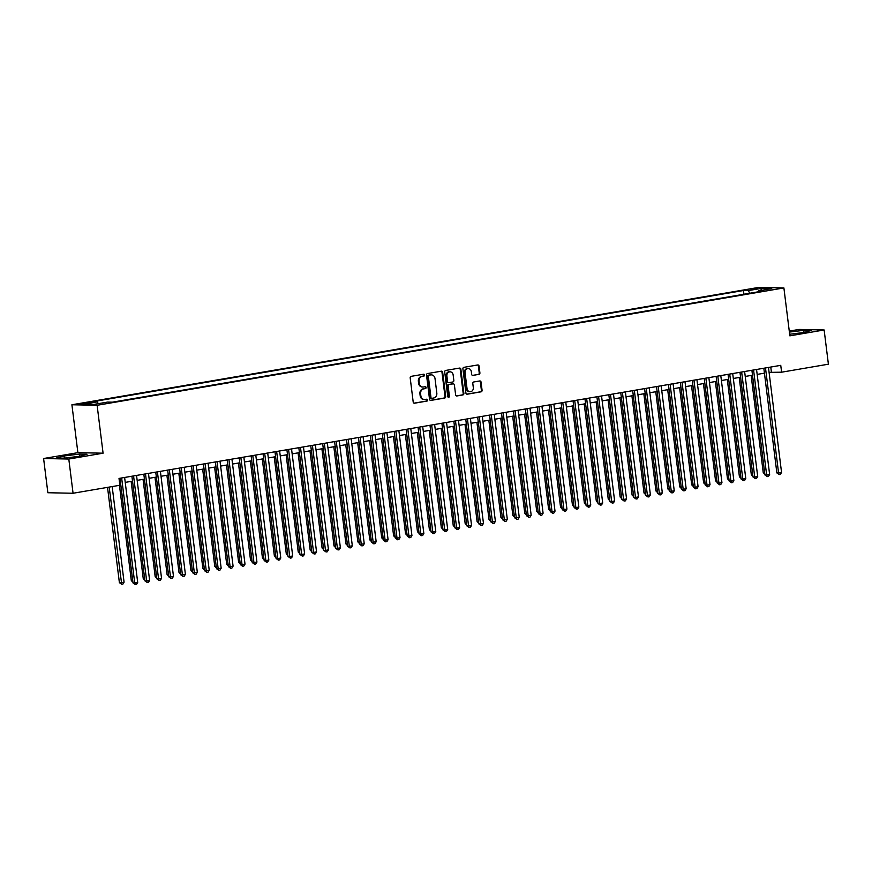 <?xml version="1.0" encoding="UTF-8"?>
<svg xmlns="http://www.w3.org/2000/svg" width="872" height="872" viewBox="0 0 872 872"><rect width="100%" height="100%" fill="white"/><g stroke="black" fill="none" stroke-linecap="round" stroke-linejoin="round"><path stroke-width="1.31" d="M424.566 375.015A0.948 0.828 91.2 0 0 423.629 374.208L411.192 376.333A1.363 1.177 91.2 0 0 410.189 377.881L413.197 402.057A1.363 1.177 91.2 0 0 414.538 403.202L426.975 401.076A0.948 0.828 91.2 0 0 426.735 399.202L425.133 399.474A4.349 3.782 91.2 0 1 424.501 399.518A4.349 3.782 91.2 0 1 420.849 395.812L420.598 393.795A4.349 3.782 91.2 0 1 423.803 388.858L425.416 388.585A0.948 0.828 91.2 0 0 425.176 386.71L423.574 386.983A4.349 3.782 91.2 0 1 422.942 387.026A4.349 3.782 91.2 0 1 419.29 383.32L419.04 381.304A4.349 3.782 91.2 0 1 422.255 376.366L423.857 376.094A0.948 0.828 91.2 0 0 424.566 375.015M422.942 387.026L422.266 387.015A4.349 3.782 91.2 0 1 418.615 383.309L418.364 381.293A4.349 3.782 91.2 0 1 421.568 376.355L423.182 376.083A0.948 0.828 91.2 0 0 423.367 374.252M414.026 403.158L426.288 401.066A0.948 0.828 91.2 0 0 426.484 399.245M424.501 399.518L423.825 399.507A4.349 3.782 91.2 0 1 420.162 395.801L419.912 393.784A4.349 3.782 91.2 0 1 423.127 388.847L424.729 388.574A0.948 0.828 91.2 0 0 424.926 386.743M750.847 289.079L757.43 288.578L750.847 289.079M478.902 374.437A1.363 1.177 91.2 0 0 479.905 372.9L479.066 366.109A1.363 1.177 91.2 0 0 477.725 364.965L463.915 367.33A1.363 1.177 91.2 0 0 462.912 368.867L465.921 393.054A1.363 1.177 91.2 0 0 467.261 394.199L481.072 391.833A1.363 1.177 91.2 0 0 482.074 390.296L481.05 382.1A1.363 1.177 91.2 0 0 479.72 380.955L473.801 381.969A1.363 1.177 91.2 0 0 472.798 383.506L473.311 387.571A3.63 3.161 91.2 0 1 467.043 388.64L465.059 372.726A3.63 3.161 91.2 0 1 471.327 371.646L471.654 374.306A1.363 1.177 91.2 0 0 472.995 375.451L478.227 374.426A1.363 1.177 91.2 0 0 479.229 372.878L478.379 366.098A1.363 1.177 91.2 0 0 477.562 364.997M789.858 335.84L824.138 329.976L828.4 364.191L781.606 372.191L780.745 365.346L119.017 478.423L119.867 485.257L73.063 493.258L68.801 459.043L103.081 453.189L97.119 405.284L783.895 287.934L789.858 335.84M442.66 372.333A1.363 1.177 91.2 0 0 441.33 371.189L427.52 373.543A1.363 1.177 91.2 0 0 426.517 375.091L429.525 399.267A1.363 1.177 91.2 0 0 430.866 400.412L444.676 398.057A1.363 1.177 91.2 0 0 445.679 396.509L442.66 372.333L441.984 372.311A1.363 1.177 91.2 0 0 441.156 371.21M445.712 370.437L459.522 368.082A1.363 1.177 91.2 0 1 460.863 369.216L463.871 393.403A1.363 1.177 91.2 0 1 462.868 394.94L456.961 395.953A1.363 1.177 91.2 0 1 455.62 394.809L454.399 385.01A1.363 1.177 91.2 0 0 453.069 383.865L449.145 384.53A1.363 1.177 91.2 0 0 448.143 386.078L449.407 396.28A0.948 0.828 91.2 0 1 447.772 396.564L444.709 371.984A1.363 1.177 91.2 0 1 445.712 370.437M86.132 403.485L90.906 402.461L84.529 402.94L79.766 403.965L86.132 403.485M97.119 405.284L71.907 404.761L758.684 287.411L783.895 287.934M743.925 294.256L743.456 290.518L92.454 401.763L97.228 401.861L98.329 403.66M743.456 290.518L748.231 290.627L761.343 288.381L771.698 288.599L758.586 290.834L763.349 290.932L112.346 402.177L107.583 402.079L94.459 404.314L84.104 404.107L97.228 401.861M103.081 453.189L77.881 452.666L43.6 458.519L68.801 459.043M43.6 458.519L47.862 492.735L73.063 493.258M824.138 329.976L798.937 329.453L789.269 331.109M77.881 452.666L71.907 404.761M769.082 372.366L781.606 372.191M119.628 483.35L120.598 483.175M125.241 482.39L132.511 481.148M137.155 480.352L144.436 479.11M149.079 478.314L156.361 477.071M161.004 476.276L168.285 475.033M172.929 474.237L180.21 472.995M184.853 472.199L192.134 470.956M196.778 470.161L204.059 468.918M208.702 468.122L215.973 466.88M220.627 466.084L227.897 464.841M232.541 464.046L239.822 462.803M244.465 462.007L251.746 460.765M256.39 459.98L263.671 458.727M268.314 457.942L275.596 456.699M280.239 455.903L287.52 454.661M292.164 453.865L299.445 452.623M304.088 451.827L311.358 450.584M316.002 449.788L323.283 448.546M327.927 447.75L335.208 446.508M339.851 445.712L347.132 444.469M351.776 443.674L359.057 442.431M363.7 441.635L370.982 440.393M375.625 439.597L382.906 438.354M387.55 437.57L394.82 436.316M399.474 435.531L406.744 434.289M411.388 433.493L418.669 432.25M423.312 431.455L430.594 430.212M435.237 429.416L442.518 428.174M447.162 427.378L454.443 426.136M459.086 425.34L466.367 424.097M471.011 423.302L478.292 422.059M482.935 421.263L490.206 420.021M494.849 419.225L502.13 417.982M506.774 417.187L514.055 415.944M518.698 415.159L525.98 413.906M530.623 413.121L537.904 411.867M542.548 411.083L549.829 409.84M554.472 409.044L561.753 407.802M566.397 407.006L573.678 405.763M578.321 404.968L585.592 403.725M590.235 402.929L597.516 401.687M602.16 400.891L609.441 399.649M614.084 398.853L621.365 397.61M626.009 396.815L633.29 395.572M637.933 394.776L645.215 393.534M649.858 392.738L657.139 391.495M661.783 390.711L669.053 389.457M673.707 388.672L680.978 387.43M685.621 386.634L692.902 385.391M697.546 384.596L704.827 383.353M709.47 382.557L716.751 381.315M721.395 380.519L728.676 379.276M733.319 378.481L740.601 377.238M745.244 376.442L752.525 375.2M757.168 374.404L764.439 373.162M770.772 367.047L771.382 371.973M758.586 290.834L758.215 291.815M749.844 293.243L748.231 290.627M761.343 288.381L760.896 290.441M79.297 456.296L87.004 454.247L79.417 454.094L64.114 455.98L56.397 458.018L63.994 458.182L79.297 456.296M789.661 334.248L803.624 332.526L811.342 330.477L803.744 330.325L789.389 332.09M64.375 458.127L64.114 455.98M79.679 456.187L79.417 454.094M804.006 332.417L803.744 330.325M430.354 400.368L443.99 398.035A1.363 1.177 91.2 0 0 444.993 396.498L441.984 372.311M429.035 375.211A0.948 0.828 91.2 0 0 428.337 376.29L430.975 397.512A0.948 0.828 91.2 0 0 431.913 398.319L433.613 398.024A4.349 3.782 91.2 0 0 436.818 393.087L435.019 378.579A4.349 3.782 91.2 0 0 431.357 374.873A4.349 3.782 91.2 0 0 430.735 374.916L428.359 375.189A0.948 0.828 91.2 0 0 427.651 376.279L428.337 376.29M431.64 398.308L431.237 398.297A0.948 0.828 91.2 0 1 430.299 397.501L427.651 376.279M431.357 374.873L430.681 374.862A4.349 3.782 91.2 0 0 430.049 374.906L430.735 374.916M428.359 375.189L430.049 374.906M456.448 395.91L462.193 394.929A1.363 1.177 91.2 0 0 463.196 393.392L460.176 369.205A1.363 1.177 91.2 0 0 459.359 368.104M452.775 383.854A1.363 1.177 91.2 0 0 452.383 383.844L448.459 384.519A1.363 1.177 91.2 0 0 447.456 386.056L448.731 396.27L449.407 396.28M448.23 397.283A0.948 0.828 91.2 0 0 448.731 396.27M453.135 374.829A3.63 3.161 91.2 0 0 446.878 375.897L447.576 381.511A1.363 1.177 91.2 0 0 448.906 382.655L452.83 381.98A1.363 1.177 91.2 0 0 453.832 380.432L453.135 374.829M450.083 371.734L449.396 371.712A3.63 3.161 91.2 0 0 446.192 375.887L446.878 375.897M448.23 382.634A1.363 1.177 91.2 0 1 446.889 381.489L446.192 375.887M472.482 375.407L478.227 374.426M468.275 368.551L467.588 368.54A3.63 3.161 91.2 0 0 464.384 372.704L465.059 372.726M470.106 391.735L469.419 391.724A3.63 3.161 91.2 0 1 466.367 388.629L464.384 372.704M466.749 394.155L480.385 391.822A1.363 1.177 91.2 0 0 481.388 390.275L480.374 382.078A1.363 1.177 91.2 0 0 479.546 380.988M107.529 487.372L119.388 582.659L121.099 582.692L124.075 582.18L112.172 486.576M109.185 487.088L121.699 584.305L119.388 582.659M124.075 582.18L122.898 584.098L121.699 584.305M119.976 478.259L133.013 582.943L134.724 582.976L121.644 477.965M137.7 582.463L136.523 584.382L135.324 584.589L134.724 582.976L137.7 582.463L124.62 477.464M135.324 584.589L133.013 582.943M119.453 485.333L131.312 580.621L132.729 580.643M132.936 582.245L131.312 580.621M131.127 481.377L143.237 578.583L144.654 578.605M144.85 580.207L143.237 578.583M143.052 479.338L155.162 576.545L156.579 576.577M156.775 578.169L155.162 576.545M154.976 477.3L167.086 574.506L168.503 574.539M168.699 576.13L167.086 574.506M131.901 476.221L144.937 580.905L146.649 580.937L133.569 475.938M149.624 580.425L148.436 582.343L147.248 582.551L146.649 580.937L149.624 580.425L136.544 475.425M147.248 582.551L144.937 580.905M143.826 474.183L156.862 578.866L158.562 578.899L145.493 473.899M161.549 578.387L160.361 580.305L159.173 580.512L158.562 578.899L161.549 578.387L148.469 473.387M159.173 580.512L156.862 578.866M155.75 472.144L168.787 576.828L170.487 576.861L157.407 471.861M173.474 576.348L172.285 578.278L171.097 578.474L170.487 576.861L173.474 576.348L160.394 471.349M171.097 578.474L168.787 576.828M167.675 470.106L180.711 574.79L182.412 574.822L169.332 469.823M185.398 574.31L184.21 576.239L183.022 576.436L182.412 574.822L185.398 574.31L172.318 469.31M183.022 576.436L180.711 574.79M166.901 475.262L179.011 572.468L180.428 572.501M180.624 574.092L179.011 572.468M179.599 468.068L192.636 572.751L194.336 572.784L181.256 467.784M197.323 572.272L196.135 574.201L194.947 574.397L194.336 572.784L197.323 572.272L184.243 467.272M194.947 574.397L192.636 572.751M178.825 473.234L190.935 570.43L192.352 570.462M192.549 572.054L190.935 570.43M191.513 466.03L204.56 570.713L206.261 570.746L193.181 465.746M209.236 570.244L208.059 572.163L206.86 572.37L206.261 570.746L209.236 570.244L196.167 465.234M206.86 572.37L204.56 570.713M190.75 471.196L202.86 568.391L204.277 568.424M204.473 570.016L202.86 568.391M203.438 463.991L216.485 568.675L218.185 568.708L205.105 463.708M221.161 568.206L219.984 570.125L218.785 570.332L218.185 568.708L221.161 568.206L208.081 463.196M218.785 570.332L216.485 568.675M202.675 469.158L214.774 566.353L216.191 566.386M216.398 567.977L214.774 566.353M215.362 461.953L228.399 566.637L230.11 566.669L217.03 461.67M233.086 566.168L231.908 568.086L230.709 568.293L230.11 566.669L233.086 566.168L220.006 461.157M230.709 568.293L228.399 566.637M214.599 467.12L226.698 564.315L228.115 564.348M228.311 565.95L226.698 564.315M227.287 459.915L240.323 564.598L242.035 564.642L228.955 459.631M245.01 564.13L243.822 566.048L242.634 566.255L242.035 564.642L245.01 564.13L231.93 459.119M242.634 566.255L240.323 564.598M226.513 465.081L238.623 562.277L240.04 562.309M240.236 563.912L238.623 562.277M239.211 457.876L252.248 562.56L253.948 562.604L240.879 457.593M256.935 562.091L255.747 564.01L254.559 564.217L253.948 562.604L256.935 562.091L243.855 457.092M254.559 564.217L252.248 562.56M238.438 463.043L250.547 560.249L251.964 560.271M252.161 561.873L250.547 560.249M251.136 455.838L264.172 560.522L265.873 560.565L252.793 455.555M268.859 560.053L267.671 561.971L266.483 562.178L265.873 560.565L268.859 560.053L255.779 455.053M266.483 562.178L264.172 560.522M250.362 461.005L262.472 558.211L263.889 558.233M264.085 559.835L262.472 558.211M263.061 453.811L276.097 558.494L277.797 558.527L264.717 453.516M280.784 558.015L279.596 559.933L278.408 560.14L277.797 558.527L280.784 558.015L267.704 453.015M278.408 560.14L276.097 558.494M262.287 458.966L274.397 556.173L275.814 556.194M276.01 557.797L274.397 556.173M274.211 456.928L286.321 554.134L287.738 554.167M287.934 555.758L286.321 554.134M286.136 454.89L298.246 552.096L299.652 552.129M299.859 553.72L298.246 552.096M298.06 452.851L310.16 550.058L311.577 550.09M311.784 551.682L310.16 550.058M309.974 450.824L322.084 548.019L323.501 548.052M323.697 549.643L322.084 548.019M321.899 448.786L334.009 545.981L335.426 546.014M335.622 547.605L334.009 545.981M333.823 446.747L345.933 543.943L347.35 543.975M347.547 545.567L345.933 543.943M345.748 444.709L357.858 541.904L359.275 541.937M359.471 543.529L357.858 541.904M357.673 442.671L369.783 539.866L371.2 539.899M371.396 541.501L369.783 539.866M369.597 440.633L381.707 537.839L383.124 537.861M383.32 539.463L381.707 537.839M381.522 438.594L393.621 535.8L395.038 535.822M395.245 537.425L393.621 535.8M393.446 436.556L405.545 533.762L406.962 533.784M407.17 535.386L405.545 533.762M405.36 434.518L417.47 531.724L418.887 531.746M419.083 533.348L417.47 531.724M417.285 432.479L429.395 529.686L430.812 529.718M431.008 531.31L429.395 529.686M429.209 430.441L441.319 527.647L442.736 527.68M442.932 529.271L441.319 527.647M441.134 428.403L453.244 525.609L454.661 525.642M454.857 527.233L453.244 525.609M453.058 426.375L465.168 523.571L466.585 523.603M466.782 525.195L465.168 523.571M464.983 424.337L477.093 521.532L478.499 521.565M478.706 523.156L477.093 521.532M476.908 422.299L489.007 519.494L490.424 519.527M490.631 521.118L489.007 519.494M488.832 420.26L500.931 517.456L502.348 517.488M502.545 519.091L500.931 517.456M500.746 418.222L512.856 515.417L514.273 515.45M514.469 517.052L512.856 515.417M512.671 416.184L524.781 513.39L526.197 513.412M526.394 515.014L524.781 513.39M524.595 414.146L536.705 511.352L538.122 511.374M538.318 512.976L536.705 511.352M536.52 412.107L548.63 509.313L550.047 509.335M550.243 510.938L548.63 509.313M548.444 410.069L560.554 507.275L561.971 507.308M562.168 508.899L560.554 507.275M560.369 408.031L572.468 505.237L573.885 505.27M574.092 506.861L572.468 505.237M572.294 405.992L584.393 503.199L585.81 503.231M586.017 504.823L584.393 503.199M584.207 403.965L596.317 501.16L597.734 501.193M597.93 502.784L596.317 501.16M596.132 401.927L608.242 499.122L609.659 499.155M609.855 500.746L608.242 499.122M608.057 399.888L620.166 497.084L621.583 497.116M621.78 498.708L620.166 497.084M619.981 397.85L632.091 495.045L633.508 495.078M633.704 496.669L632.091 495.045M631.906 395.812L644.016 493.007L645.433 493.04M645.629 494.642L644.016 493.007M643.83 393.773L655.94 490.98L657.346 491.001M657.553 492.604L655.94 490.98M655.755 391.735L667.854 488.941L669.271 488.963M669.478 490.565L667.854 488.941M667.679 389.697L679.779 486.903L681.196 486.925M681.392 488.527L679.779 486.903M679.593 387.659L691.703 484.865L693.12 484.887M693.316 486.489L691.703 484.865M691.518 385.62L703.628 482.826L705.045 482.859M705.241 484.451L703.628 482.826M274.985 451.772L288.022 556.456L289.722 556.489L276.642 451.489M292.698 555.976L291.521 557.895L290.332 558.102L289.722 556.489L292.698 555.976L279.629 450.977M290.332 558.102L288.022 556.456M286.899 449.734L299.946 554.418L301.647 554.45L288.567 449.451M304.622 553.938L303.445 555.867L302.246 556.063L301.647 554.45L304.622 553.938L291.542 448.938M302.246 556.063L299.946 554.418M298.824 447.696L311.86 552.379L313.571 552.412L300.491 447.412M316.547 551.9L315.37 553.829L314.171 554.025L313.571 552.412L316.547 551.9L303.467 446.9M314.171 554.025L311.86 552.379M310.748 445.657L323.785 550.341L325.496 550.374L312.416 445.374M328.472 549.861L327.283 551.791L326.095 551.987L325.496 550.374L328.472 549.861L315.392 444.862M326.095 551.987L323.785 550.341M322.673 443.619L335.709 548.303L337.41 548.335L324.34 443.336M340.396 547.823L339.208 549.752L338.02 549.949L337.41 548.335L340.396 547.823L327.316 442.823M338.02 549.949L335.709 548.303M334.597 441.581L347.634 546.264L349.334 546.297L336.254 441.297M352.321 545.796L351.133 547.714L349.945 547.921L349.334 546.297L352.321 545.796L339.241 440.785M349.945 547.921L347.634 546.264M346.522 439.543L359.558 544.226L361.259 544.259L348.179 439.259M364.245 543.757L363.057 545.676L361.869 545.883L361.259 544.259L364.245 543.757L351.165 438.747M361.869 545.883L359.558 544.226M358.447 437.504L371.483 542.188L373.183 542.221L360.103 437.221M376.17 541.719L374.982 543.638L373.794 543.845L373.183 542.221L376.17 541.719L363.09 436.709M373.794 543.845L371.483 542.188M370.36 435.466L383.408 540.15L385.108 540.193L372.028 435.183M388.084 539.681L386.906 541.599L385.707 541.806L385.108 540.193L388.084 539.681L375.015 434.681M385.707 541.806L383.408 540.15M382.285 433.428L395.332 538.111L397.033 538.155L383.953 433.144M400.008 537.643L398.831 539.561L397.632 539.768L397.033 538.155L400.008 537.643L386.928 432.643M397.632 539.768L395.332 538.111M394.209 431.4L407.246 536.084L408.957 536.117L395.877 431.106M411.933 535.604L410.756 537.523L409.557 537.73L408.957 536.117L411.933 535.604L398.853 430.605M409.557 537.73L407.246 536.084M406.134 429.362L419.17 534.046L420.882 534.078L407.802 429.079M423.857 533.566L422.669 535.484L421.481 535.691L420.882 534.078L423.857 533.566L410.777 428.566M421.481 535.691L419.17 534.046M418.059 427.324L431.095 532.007L432.795 532.04L419.726 427.04M435.782 531.528L434.594 533.446L433.406 533.653L432.795 532.04L435.782 531.528L422.702 426.528M433.406 533.653L431.095 532.007M429.983 425.285L443.02 529.969L444.72 530.002L431.64 425.002M447.707 529.489L446.519 531.419L445.33 531.615L444.72 530.002L447.707 529.489L434.627 424.49M445.33 531.615L443.02 529.969M441.908 423.247L454.944 527.931L456.645 527.963L443.565 422.964M459.631 527.451L458.443 529.38L457.255 529.577L456.645 527.963L459.631 527.451L446.551 422.451M457.255 529.577L454.944 527.931M453.832 421.209L466.869 525.892L468.569 525.925L455.489 420.925M471.545 525.413L470.368 527.342L469.18 527.538L468.569 525.925L471.545 525.413L458.476 420.413M469.18 527.538L466.869 525.892M465.746 419.17L478.793 523.854L480.494 523.887L467.414 418.887M483.47 523.385L482.292 525.304L481.093 525.511L480.494 523.887L483.47 523.385L470.39 418.375M481.093 525.511L478.793 523.854M477.671 417.132L490.718 521.816L492.418 521.848L479.338 416.849M495.394 521.347L494.217 523.265L493.018 523.473L492.418 521.848L495.394 521.347L482.314 416.336M493.018 523.473L490.718 521.816M489.595 415.094L502.632 519.777L504.343 519.81L491.263 414.81M507.319 519.309L506.142 521.227L504.943 521.434L504.343 519.81L507.319 519.309L494.239 414.298M504.943 521.434L502.632 519.777M501.52 413.055L514.556 517.739L516.268 517.783L503.188 412.772M519.243 517.27L518.055 519.189L516.867 519.396L516.268 517.783L519.243 517.27L506.163 412.26M516.867 519.396L514.556 517.739M513.445 411.017L526.481 515.701L528.181 515.744L515.101 410.734M531.168 515.232L529.98 517.151L528.792 517.358L528.181 515.744L531.168 515.232L518.088 410.232M528.792 517.358L526.481 515.701M525.369 408.979L538.406 513.663L540.106 513.706L527.026 408.696M543.093 513.194L541.904 515.112L540.716 515.319L540.106 513.706L543.093 513.194L530.013 408.194M540.716 515.319L538.406 513.663M537.294 406.952L550.33 511.635L552.031 511.668L538.951 406.657M555.017 511.156L553.829 513.074L552.641 513.281L552.031 511.668L555.017 511.156L541.937 406.156M552.641 513.281L550.33 511.635M549.207 404.913L562.255 509.597L563.955 509.63L550.875 404.63M566.931 509.117L565.754 511.036L564.555 511.243L563.955 509.63L566.931 509.117L553.862 404.118M564.555 511.243L562.255 509.597M561.132 402.875L574.179 507.559L575.88 507.591L562.8 402.592M578.855 507.079L577.678 509.008L576.479 509.204L575.88 507.591L578.855 507.079L565.775 402.079M576.479 509.204L574.179 507.559M573.057 400.837L586.093 505.52L587.804 505.553L574.724 400.553M590.78 505.041L589.603 506.97L588.404 507.166L587.804 505.553L590.78 505.041L577.7 400.041M588.404 507.166L586.093 505.52M584.981 398.798L598.018 503.482L599.729 503.515L586.649 398.515M602.705 503.002L601.517 504.932L600.328 505.128L599.729 503.515L602.705 503.002L589.625 398.003M600.328 505.128L598.018 503.482M596.906 396.76L609.942 501.444L611.643 501.476L598.573 396.477M614.629 500.964L613.441 502.893L612.253 503.09L611.643 501.476L614.629 500.964L601.549 395.964M612.253 503.09L609.942 501.444M608.83 394.722L621.867 499.405L623.567 499.438L610.487 394.438M626.554 498.937L625.366 500.855L624.178 501.062L623.567 499.438L626.554 498.937L613.474 393.926M624.178 501.062L621.867 499.405M620.755 392.683L633.791 497.367L635.492 497.4L622.412 392.4M638.478 496.898L637.29 498.817L636.102 499.024L635.492 497.4L638.478 496.898L625.398 391.888M636.102 499.024L633.791 497.367M632.68 390.645L645.716 495.329L647.416 495.361L634.336 390.362M650.403 494.86L649.215 496.778L648.027 496.986L647.416 495.361L650.403 494.86L637.323 389.849M648.027 496.986L645.716 495.329M644.593 388.607L657.641 493.29L659.341 493.334L646.261 388.323M662.317 492.822L661.139 494.74L659.941 494.947L659.341 493.334L662.317 492.822L649.237 387.822M659.941 494.947L657.641 493.29M656.518 386.569L669.565 491.252L671.266 491.296L658.186 386.285M674.241 490.783L673.064 492.702L671.865 492.909L671.266 491.296L674.241 490.783L661.161 385.784M671.865 492.909L669.565 491.252M668.442 384.541L681.479 489.225L683.19 489.257L670.11 384.247M686.166 488.745L684.989 490.663L683.79 490.871L683.19 489.257L686.166 488.745L673.086 383.745M683.79 490.871L681.479 489.225M680.367 382.503L693.404 487.186L695.115 487.219L682.035 382.219M698.091 486.707L696.902 488.625L695.714 488.832L695.115 487.219L698.091 486.707L685.011 381.707M695.714 488.832L693.404 487.186M692.292 380.465L705.328 485.148L707.029 485.181L693.949 380.181M710.015 484.668L708.827 486.587L707.639 486.794L707.029 485.181L710.015 484.668L696.935 379.669M707.639 486.794L705.328 485.148M704.216 378.426L717.253 483.11L718.953 483.143L705.873 378.143M721.94 482.63L720.752 484.56L719.563 484.756L718.953 483.143L721.94 482.63L708.86 377.631M719.563 484.756L717.253 483.11M703.442 383.582L715.552 480.788L716.969 480.821M717.166 482.412L715.552 480.788M716.141 376.388L729.177 481.072L730.878 481.104L717.798 376.105M733.864 480.592L732.676 482.521L731.488 482.717L730.878 481.104L733.864 480.592L720.784 375.592M731.488 482.717L729.177 481.072M715.367 381.544L727.477 478.75L728.894 478.783M729.09 480.374L727.477 478.75M728.066 374.35L741.102 479.033L742.802 479.066L729.722 374.066M745.778 478.554L744.601 480.483L743.402 480.679L742.802 479.066L745.778 478.554L732.709 373.554M743.402 480.679L741.102 479.033M727.292 379.516L739.402 476.712L740.819 476.744M741.015 478.336L739.402 476.712M739.979 372.311L753.027 476.995L754.727 477.028L741.647 372.028M757.703 476.526L756.525 478.445L755.326 478.652L754.727 477.028L757.703 476.526L744.623 371.516M755.326 478.652L753.027 476.995M739.216 377.478L751.315 474.673L752.732 474.706M752.939 476.297L751.315 474.673M751.904 370.273L764.94 474.957L766.652 474.989L753.572 369.99M769.627 474.488L768.45 476.406L767.251 476.613L766.652 474.989L769.627 474.488L756.547 369.477M767.251 476.613L764.94 474.957M751.141 375.44L763.24 472.635L764.657 472.668M764.864 474.259L763.24 472.635M763.828 368.235L776.865 472.918L778.576 472.951L765.496 367.951M781.552 472.45L780.364 474.368L779.176 474.575L778.576 472.951L781.552 472.45L768.472 367.439M779.176 474.575L776.865 472.918M81.99 403.998L81.914 403.398M84.628 403.714L84.529 402.94M421.568 376.355L422.255 376.366M418.364 381.293L419.04 381.304M418.615 383.309L419.29 383.32M424.729 388.574L425.416 388.585M423.127 388.847L423.803 388.858M419.912 393.784L420.598 393.795M420.162 395.801L420.849 395.812M426.288 401.066L426.975 401.076M423.182 376.083L423.857 376.094M444.993 396.498L445.679 396.509M443.99 398.035L444.676 398.057M430.299 397.501L430.975 397.512M460.176 369.205L460.863 369.216M463.196 393.392L463.871 393.403M462.193 394.929L462.868 394.94M452.383 383.844L453.069 383.865M448.459 384.519L449.145 384.53M447.456 386.056L448.143 386.078M446.889 381.489L447.576 381.511M466.367 388.629L467.043 388.64M480.374 382.078L481.05 382.1M481.388 390.275L482.074 390.296M480.385 391.822L481.072 391.833M478.379 366.098L479.066 366.109M479.229 372.878L479.905 372.9M431.095 398.308L431.782 398.319M452.579 383.833L453.255 383.844M448.034 382.655L448.709 382.666"/></g></svg>
